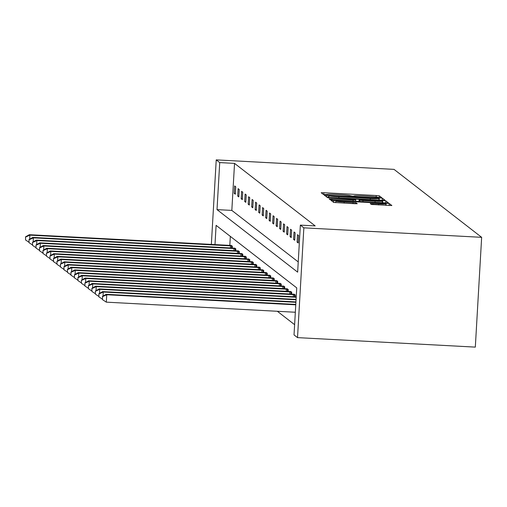 <?xml version="1.0" encoding="UTF-8"?>
<svg xmlns="http://www.w3.org/2000/svg" width="507" height="507" viewBox="0 0 507 507"><rect width="100%" height="100%" fill="white"/><g stroke="black" fill="none" stroke-linecap="round" stroke-linejoin="round"><path stroke-width="0.76" d="M379.819 197.667L381.708 197.66L379.363 195.841L376.238 195.518L323.878 192.723L321.185 192.723L323.523 194.549L327.294 194.53A9.348 0.507 3.3 0 1 327.269 194.492A9.348 0.507 3.3 0 1 335.9 194.485L340.26 194.713A9.348 0.507 3.3 0 1 350.274 195.759L352.764 196.222L354.349 195.975A9.348 0.507 3.3 0 1 354.317 195.936A9.348 0.507 3.3 0 1 362.949 195.924L367.315 196.158A9.348 0.507 3.3 0 1 377.322 197.204L379.819 197.667M371.352 204.441L391.867 205.544L389.268 203.522L386.138 203.199L331.084 200.404L333.688 202.426L354.558 203.7L357.251 203.7L356.136 202.825L344.209 202.027A7.814 0.425 3.3 0 1 335.818 201.121A7.814 0.425 3.3 0 1 343.03 201.114L377.5 202.958A7.814 0.425 3.3 0 1 385.89 203.865A7.814 0.425 3.3 0 1 378.678 203.871L370.237 203.567L371.352 204.441M300.359 225.121L303.851 227.833L481.65 237.327L394.028 169.376L216.229 159.882L219.721 162.589L217.015 209.625L297.647 272.158L300.359 225.121L315.177 225.913L234.538 163.381L219.721 162.589M382.335 200.246L385.035 200.246L382.43 198.218L379.299 197.895L324.246 195.1L326.85 197.128L329.981 197.451L382.335 200.246M385.846 200.873L388.444 202.882L385.751 202.895L333.397 200.1L330.266 199.777L329.151 198.902L353.081 200.037L355.775 200.031L355.033 199.447L327.604 197.705L382.722 200.544L385.846 200.873L385.732 202.895M214.993 244.615L216.102 225.349L296.741 287.881L294.028 334.918L297.52 337.624L475.319 347.118L481.65 237.327M291.601 294.111L291.715 292.197L290.587 291.519M284.617 288.692L284.725 286.778L283.597 286.1M277.633 283.274L277.741 281.36L276.613 280.682M270.643 277.855L270.757 275.941L269.623 275.263M263.659 272.436L263.767 270.523L262.639 269.844M256.675 267.018L256.783 265.11L255.655 264.426M249.685 261.599L249.799 259.692L248.664 259.007M242.701 256.181L242.809 254.273L241.681 253.589M235.711 250.762L235.825 248.855L234.69 248.17M230.33 236.382L229.81 245.401M277.348 311.285L294.618 324.676M232.219 248.056L232.333 246.142L231.198 245.464M239.209 253.475L239.317 251.561L238.189 250.883M246.193 258.893L246.301 256.979L245.173 256.301M253.177 264.305L253.291 262.398L252.156 261.713M260.167 269.724L260.275 267.816L259.147 267.132M267.151 275.143L267.265 273.235L266.131 272.551M274.141 280.561L274.249 278.654L273.121 277.969M281.125 285.98L281.233 284.072L280.105 283.388M288.109 291.398L288.223 289.491L287.089 288.806M295.099 296.817L295.207 294.909L294.079 294.225M297.52 337.624L303.851 227.833M216.229 159.882L211.356 244.418M234.538 163.381L231.826 210.411L298.236 261.916M231.826 210.411L217.015 209.625M298.205 242.98L297.083 242.112L297.508 234.69L298.629 235.559L298.205 242.98M294.706 240.267L293.591 239.399L294.016 231.984L295.137 232.852L294.706 240.267M291.214 237.561L290.093 236.693L290.524 229.272L291.645 230.14L291.214 237.561M287.723 234.849L286.601 233.981L287.032 226.566L288.147 227.434L287.723 234.849M284.231 232.143L283.109 231.274L283.54 223.853L284.655 224.721L284.231 232.143M280.739 229.43L279.617 228.562L280.041 221.147L281.163 222.015L280.739 229.43M277.24 226.724L276.125 225.856L276.549 218.435L277.671 219.303L277.24 226.724M273.748 224.012L272.633 223.143L273.058 215.728L274.179 216.597L273.748 224.012M270.256 221.305L269.135 220.437L269.566 213.016L270.681 213.884L270.256 221.305M266.764 218.593L265.643 217.725L266.074 210.31L267.189 211.178L266.764 218.593M263.272 215.887L262.151 215.019L262.575 207.597L263.697 208.466L263.272 215.887M259.774 213.181L258.659 212.313L259.083 204.891L260.205 205.76L259.774 213.181M256.282 210.468L255.167 209.6L255.591 202.185L256.713 203.053L256.282 210.468M252.79 207.762L251.668 206.894L252.099 199.473L253.221 200.341L252.79 207.762M249.298 205.05L248.177 204.182L248.607 196.767L249.723 197.635L249.298 205.05M245.806 202.344L244.685 201.475L245.109 194.054L246.231 194.922L245.806 202.344M242.308 199.631L241.193 198.763L241.617 191.348L242.739 192.216L242.308 199.631M238.816 196.925L237.701 196.057L238.125 188.636L239.247 189.504L238.816 196.925M235.324 194.213L234.202 193.344L234.633 185.93L235.755 186.798L235.324 194.213M234.202 193.344L235.368 193.408M237.701 196.057L238.867 196.12M241.193 198.763L242.359 198.826M244.685 201.475L245.851 201.539M248.177 204.182L249.343 204.245M251.668 206.894L252.835 206.951M255.167 209.6L256.333 209.664M258.659 212.313L259.825 212.37M262.151 215.019L263.317 215.082M265.643 217.725L266.809 217.788M269.135 220.437L270.301 220.501M272.633 223.143L273.799 223.207M276.125 225.856L277.291 225.919M279.617 228.562L280.783 228.625M283.109 231.274L284.275 231.338M286.601 233.981L287.767 234.044M290.093 236.693L291.259 236.756M293.591 239.399L294.757 239.462M297.083 242.112L298.249 242.169M378.602 198.193L330.45 195.512L328.891 195.765A9.348 0.507 3.3 0 0 338.898 196.811L370.313 198.484A9.348 0.507 3.3 0 0 378.944 198.478A9.348 0.507 3.3 0 0 378.919 198.44L378.602 198.193M375.11 201.209A7.814 0.425 3.3 0 0 382.329 201.203A7.814 0.425 3.3 0 0 373.938 200.297L359.102 199.663L359.843 200.24L362.968 200.563L375.11 201.209L375.047 202.325M231.458 245.47L29.336 234.697L29.894 235.134L232.079 245.952M25.521 236.851L25.572 239.988L25.521 236.851L29.336 234.697M25.743 237.023L29.894 235.134L29.66 239.196M28.867 242.156L25.572 239.988M234.956 248.177L32.828 237.409L33.386 237.84L235.571 248.658M29.013 239.558L29.07 242.701L29.013 239.558L32.828 237.409M29.241 239.735L33.386 237.84L33.151 241.902M32.359 244.868L29.07 242.701M238.448 250.889L36.32 240.115L36.878 240.552L239.063 251.371M32.505 242.27L32.562 245.407L32.505 242.27L36.32 240.115M32.733 242.441L36.878 240.552L36.643 244.615M35.851 247.574L32.562 245.407M241.94 253.595L39.812 242.828L40.376 243.259L242.561 254.077M36.003 244.976L36.054 248.119L36.003 244.976L39.812 242.828M36.225 245.154L40.376 243.259L40.142 247.321M39.343 250.281L36.054 248.119M245.432 256.308L43.304 245.534L43.868 245.971L246.053 256.783M39.495 247.689L39.546 250.826L39.495 247.689L43.304 245.534M39.717 247.86L43.868 245.971L43.634 250.033M42.835 252.993L39.546 250.826M248.924 259.014L46.802 248.246L47.36 248.677L249.545 259.495M42.987 250.395L43.038 253.538L42.987 250.395L46.802 248.246M43.209 250.566L47.36 248.677L47.126 252.74M46.333 255.699L43.038 253.538M252.423 261.726L50.294 250.952L50.852 251.39L253.037 262.201M46.479 253.107L46.53 256.244L46.479 253.107L50.294 250.952M46.701 253.278L50.852 251.39L50.618 255.452M49.825 258.412L46.53 256.244M255.915 264.432L53.786 253.665L54.344 254.096L256.529 264.914M49.971 255.813L50.028 258.957L49.971 255.813L53.786 253.665M50.199 255.984L54.344 254.096L54.11 258.158M53.317 261.118L50.028 258.957M259.407 267.145L57.278 256.371L57.836 256.808L260.028 267.62M53.469 258.519L53.52 261.663L53.469 258.519L57.278 256.371M53.691 258.697L57.836 256.808L57.608 260.864M56.809 263.83L53.52 261.663M262.899 269.851L60.77 259.083L61.334 259.514L263.52 270.332M56.961 261.232L57.012 264.375L56.961 261.232L60.77 259.083M57.183 261.403L61.334 259.514L61.1 263.577M60.301 266.536L57.012 264.375M266.39 272.563L64.269 261.789L64.826 262.227L267.012 273.039M60.453 263.938L60.504 267.081L60.453 263.938L64.269 261.789M60.675 264.115L64.826 262.227L64.592 266.283M63.793 269.249L60.504 267.081M269.889 275.269L67.761 264.502L68.318 264.933L270.504 275.751M63.945 266.65L63.996 269.787L63.945 266.65L67.761 264.502M64.167 266.821L68.318 264.933L68.084 268.995M67.292 271.955L63.996 269.787M273.381 277.975L71.253 267.208L71.81 267.645L273.995 278.457M67.437 269.356L67.494 272.5L67.437 269.356L71.253 267.208M67.665 269.534L71.81 267.645L71.576 271.701M70.784 274.667L67.494 272.5M276.873 280.688L74.744 269.914L75.302 270.351L277.494 281.17M70.936 272.069L70.986 275.206L70.936 272.069L74.744 269.914M71.157 272.24L75.302 270.351L75.068 274.414M74.276 277.373L70.986 275.206M280.365 283.394L78.236 272.627L78.8 273.058L280.986 283.876M74.428 274.775L74.478 277.918L74.428 274.775L78.236 272.627M74.649 274.952L78.8 273.058L78.566 277.12M77.767 280.086L74.478 277.918M283.857 286.106L81.728 275.333L82.292 275.77L284.478 286.588M77.92 277.487L77.97 280.625L77.92 277.487L81.728 275.333M78.141 277.659L82.292 275.77L82.058 279.832M81.259 282.792L77.97 280.625M287.355 288.813L85.227 278.045L85.784 278.476L287.97 289.294M81.412 280.194L81.462 283.337L81.412 280.194L85.227 278.045M81.633 280.371L85.784 278.476L85.55 282.538M84.758 285.498L81.462 283.337M290.847 291.525L88.719 280.751L89.276 281.189L291.462 292.007M84.903 282.906L84.961 286.043L84.903 282.906L88.719 280.751M85.132 283.077L89.276 281.189L89.042 285.251M88.25 288.21L84.961 286.043M294.339 294.231L92.211 283.464L92.768 283.895L294.96 294.713M88.395 285.612L88.452 288.756L88.395 285.612L92.211 283.464M88.624 285.783L92.768 283.895L92.534 287.957M91.742 290.917L88.452 288.756M296.221 296.88L95.703 286.17L96.267 286.607L296.196 297.279M91.894 288.325L91.944 291.462L91.894 288.325L95.703 286.17M92.116 288.496L96.267 286.607L96.032 290.669M95.234 293.629L91.944 291.462M296.075 299.39L99.195 288.882L99.759 289.313L296.05 299.795M95.386 291.031L95.436 294.174L95.386 291.031L99.195 288.882M95.608 291.202L99.759 289.313L99.524 293.376M98.726 296.335L95.436 294.174M295.93 301.906L102.693 291.588L103.251 292.026L295.911 302.311M98.878 293.737L98.928 296.88L98.878 293.737L102.693 291.588M99.099 293.914L103.251 292.026L103.016 296.082M102.224 299.048L98.928 296.88M295.784 304.422L106.185 294.301L106.743 294.732L106.318 302.153L295.334 312.242M102.598 296.62L102.427 299.593L102.598 296.62L106.743 294.732L295.765 304.827M102.37 296.449L106.185 294.301M106.318 302.153L102.427 299.593M323.77 194.606L323.878 192.723M376.156 196.925L376.238 195.518M379.261 197.629L379.363 195.841M326.831 197.109L326.945 195.1M379.173 200.081L379.299 197.895M382.316 200.246L382.43 198.218M328.466 197.35L328.568 195.518L328.46 197.35M328.796 197.375L328.891 195.765M338.834 197.926L338.898 196.811M370.249 199.6L370.313 198.484M331.781 199.992L331.844 198.902M353.018 201.152L353.081 200.037M355.775 200.031L355.705 201.292L355.768 200.043M382.595 202.73L382.722 200.544M359.095 199.65L358.994 201.469L359.102 199.663M359.767 201.513L359.843 200.24M362.904 201.678L362.968 200.563M372.867 204.651L372.93 203.56M378.615 204.986L378.678 203.871M344.145 203.142L344.209 202.027M352.942 203.611L353.005 202.496M356.085 203.757L356.136 202.825M333.663 202.413L333.783 200.398M386.011 205.379L386.138 203.199M389.148 205.55L389.268 203.522M230.387 247.955L230.508 245.844M231.509 248.018L231.629 245.914M233.879 250.667L234 248.557M235.001 250.724L235.128 248.626M237.371 253.373L237.498 251.263M238.499 253.437L238.62 251.333M240.869 256.086L240.99 253.969M241.991 256.143L242.112 254.045M244.361 258.792L244.482 256.681M245.483 258.855L245.603 256.751M247.853 261.504L247.974 259.388M248.975 261.561L249.095 259.464M251.345 264.21L251.466 262.1M252.467 264.274L252.594 262.17M254.837 266.923L254.964 264.806M255.965 266.98L256.086 264.882M258.336 269.629L258.456 267.519M259.457 269.686L259.578 267.588M261.827 272.335L261.948 270.225M262.949 272.398L263.07 270.301M265.319 275.048L265.44 272.937M266.441 275.105L266.562 273.007M268.811 277.754L268.932 275.643M269.933 277.817L270.06 275.713M272.303 280.466L272.43 278.356M273.431 280.523L273.552 278.425M275.802 283.172L275.922 281.062M276.923 283.236L277.044 281.132M279.294 285.885L279.414 283.774M280.415 285.942L280.536 283.844M282.786 288.591L282.906 286.48M283.907 288.654L284.028 286.55M286.278 291.303L286.398 289.186M287.399 291.36L287.52 289.263M289.77 294.009L289.896 291.899M290.898 294.073L291.018 291.969M293.268 296.722L293.388 294.605M294.39 296.779L294.51 294.681M354.298 196.26L354.317 195.936M327.249 194.815L327.269 194.492M378.856 200.062L378.944 198.478M382.24 202.711L382.329 201.203M385.802 205.367L385.89 203.865M335.729 202.686L335.818 201.121"/></g></svg>
